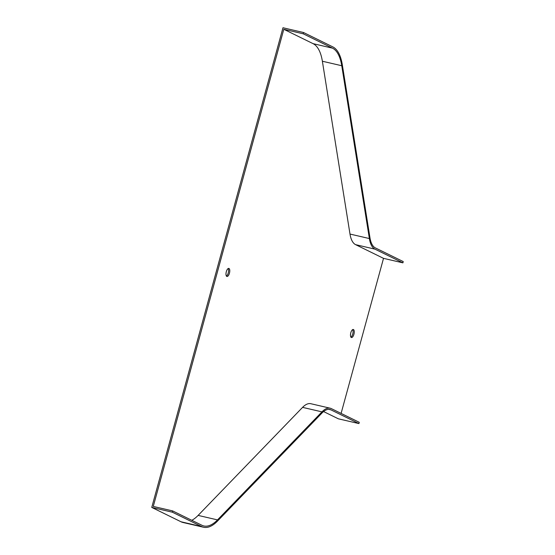 <?xml version="1.0" encoding="UTF-8"?>
<svg xmlns="http://www.w3.org/2000/svg" width="555" height="555" viewBox="0 0 555 555"><rect width="100%" height="100%" fill="white"/><g stroke="black" fill="none" stroke-linecap="round" stroke-linejoin="round"><path stroke-width="0.83" d="M341.103 413.399L383.519 258.352L402.895 262.848L403.242 261.578L375.319 247.877A29.755 12.21 -76.9 0 1 369.963 237.734L342.338 64.914A52.891 21.707 103.1 0 0 332.813 46.877L303.536 32.516L282.981 27.75L151.758 507.423L172.314 512.189L201.59 526.549A52.891 21.707 103.1 0 0 203.539 527.25A52.891 21.707 103.1 0 0 217.56 521.027L322.018 412.996A29.755 12.21 -76.9 0 1 329.899 409.493A29.755 12.21 -76.9 0 1 331.002 409.888L358.925 423.583L359.272 422.313L331.349 408.619A31.073 12.751 -76.9 0 0 330.204 408.209L310.821 403.714A31.073 12.751 -76.9 0 0 302.579 407.37L198.128 515.401A51.566 21.166 103.1 0 1 191.78 520.299M323.572 411.56L338.37 418.817L358.925 423.583M203.539 527.25L182.983 522.484A52.891 21.707 -76.9 0 1 181.034 521.783L151.758 507.423M172.314 512.189L172.66 510.919L153.277 506.424L283.806 29.29L303.19 33.793L303.536 32.516M352.654 329.608A4.135 1.693 -76.9 0 1 352.751 333.999A4.135 1.693 -76.9 0 1 350.906 337.135M228.16 268.537A4.135 1.693 -76.9 0 1 228.258 272.928A4.135 1.693 -76.9 0 1 226.419 276.064M353.923 334.27A4.135 1.693 -76.9 0 1 351.433 337.53A4.135 1.693 -76.9 0 1 350.718 333.125A4.135 1.693 -76.9 0 1 353.299 329.483A4.135 1.693 -76.9 0 1 353.923 334.27M229.437 273.199A4.135 1.693 -76.9 0 1 226.946 276.466A4.135 1.693 -76.9 0 1 226.225 272.054A4.135 1.693 -76.9 0 1 228.813 268.412A4.135 1.693 -76.9 0 1 229.437 273.199M383.519 258.352L355.595 244.651A31.073 12.751 -76.9 0 1 349.997 234.057L322.372 61.237A51.566 21.166 103.1 0 0 313.082 43.658L283.806 29.29M402.895 262.848L374.972 249.153A31.073 12.751 -76.9 0 1 369.373 238.553L341.755 65.733A51.566 21.166 103.1 0 0 332.466 48.153L303.19 33.793M172.66 510.919L201.937 525.28A51.566 21.166 103.1 0 0 203.838 525.96A51.566 21.166 103.1 0 0 217.511 519.896L321.962 411.865A31.073 12.751 -76.9 0 1 330.204 408.209M328.74 409.361L331.002 409.888M181.034 521.783L201.59 526.549M332.466 48.153L313.082 43.658M341.755 65.733L322.372 61.237M369.373 238.553L349.997 234.057M374.972 249.153L355.595 244.651M321.962 411.865L302.579 407.37M217.511 519.896L198.128 515.401"/></g></svg>
